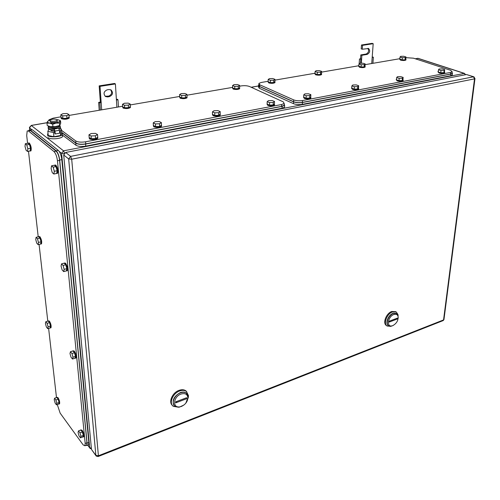 <?xml version="1.0" encoding="UTF-8"?>
<svg xmlns="http://www.w3.org/2000/svg" width="500" height="500" viewBox="0 0 500 500"><rect width="100%" height="100%" fill="white"/><g stroke="black" fill="none" stroke-linecap="round" stroke-linejoin="round"><path stroke-width="0.75" d="M116.381 99.394L117.537 99.281L118 99.838L116.419 99.994L115.406 83.956L100.013 86.363L101.169 102.537L100.337 102.019L98.644 102.425L99.831 102.869L101.169 102.537L101.688 109.831M99.213 110.256L98.644 102.425M118.438 106.956L118 99.838M116.875 107.225L116.419 99.994M100.35 110.056L99.831 102.869M100.013 86.363L99.175 85.869L100.337 102.019M115.406 83.956L114.55 83.469L99.175 85.869M109.444 96.625C112.881 94.931 113.406 92.694 111.031 89.925L108.969 89.544L107.131 89.838C103.681 91.531 103.144 93.763 105.519 96.538L107.613 96.931L109.444 96.625L108.606 96.119L105.106 96.244M110.575 89.706C112.481 92.531 111.825 94.669 108.606 96.119M372.225 56.875L373.369 57.244L372.194 57.35L373.188 43.694L362.544 45.356L362.281 49.231L368.6 48.513C370.381 50.781 369.913 52.75 367.194 54.413L361.869 55.281L361.613 59.112L360.55 58.744L359.469 59.025L361.613 59.112L361.331 63.25M359.15 63.856L359.469 59.025M372.919 63.319L373.369 57.244M371.737 63.519L372.194 57.35M360.506 63.275L360.769 59.344M361.869 55.281L360.806 54.919L360.55 58.744M367.85 48.356C369.231 50.756 368.663 52.65 366.125 54.05L360.806 54.919M362.281 49.231L361.213 48.869L361.475 45.006L362.544 45.356M373.188 43.694L372.113 43.344L361.475 45.006M187.906 397.725C187.631 401.613 185.469 404.513 181.431 406.431L179.919 406.85C172.281 408.512 173.231 396.644 181.012 394.056C185.1 392.912 187.394 394.137 187.906 397.725L185.819 403.181M183.869 405.062L179.319 407.163L174.994 406.312C170.881 403.612 174.469 394.85 180.544 392.837C182.913 392.006 184.887 392.137 186.456 393.231L188.256 396.95M175.769 402.831L186.669 398.713L186.637 397.725L175.731 401.844L175.769 402.831L177.019 401.356M186.456 393.231L186.219 392.981C184.644 391.887 182.675 391.756 180.306 392.587C173.706 396.381 171.713 400.737 174.312 405.669C171.713 400.737 173.706 396.381 180.306 392.587C183.113 391.631 185.3 391.962 186.863 393.575M186.713 391.65L185.825 390.8C184.037 389.55 181.788 389.4 179.081 390.344C172.4 392.556 168.212 402.062 172.413 405.425M188.2 398.069L188.487 395.681L186.425 391.419C184.631 390.169 182.381 390.019 179.675 390.962C172.744 393.256 168.644 403.256 173.337 406.344L178.7 407.244M398.106 316.494C398.356 320.481 396.569 323.531 392.75 325.644L391.969 325.875C386.238 327.35 387.994 316.419 393.837 314.506C396.069 313.806 397.488 314.469 398.106 316.494L398.212 318.019M393.237 325.438L391.287 326.213L388.738 325.844C385.131 323.956 388.45 315.062 393.381 313.481L396.744 313.606L398.156 315.719M389.244 322.056L397.231 319.037L397.319 318.144L389.331 321.163L389.244 322.056L389.444 321.119M396.587 313.5L393.1 313.3C388.169 314.875 384.856 323.762 388.462 325.656L388.575 325.731M395.769 311.712L391.788 311.475C386.156 313.269 382.375 323.419 386.5 325.575L386.994 325.919M398.088 315.456L397.944 314.5L396.325 312.081L392.488 311.938C386.856 313.738 383.069 323.888 387.188 326.05L390.819 326.287M388.519 325.688C384.831 323.869 388.131 314.887 393.1 313.3L396.662 313.556M95.938 455.706L91.475 449.4L63.706 155L65.644 152.475L466.488 74.531L473.488 76.806L70.612 156.387L68.662 158.938L95.869 455.4L96.219 456.087L98.169 456.531M473.787 76.8L466.488 74.531M61.594 132.294L75.906 143.012L75.725 140.931C77.919 142.169 81.2 142.45 85.575 141.788L281.65 104.513L284.181 103.462L283.231 101.844L249.569 86.525C247.275 85.669 244.488 85.463 241.206 85.906L239.594 86.181M48.719 120.494L48.969 119.812L53.212 118.144L60.981 116.812M68.981 115.438L122.619 106.244M130.256 104.931L179.656 96.456M186.962 95.206L232.6 87.381M75.725 140.931L61.4 130.262M75.906 143.012C78.094 144.256 81.375 144.544 85.744 143.875L281.6 106.375L284.131 105.319L284.156 104.369M181.688 95.463L185.369 95.35L186.938 94.356L187 96.812L185.431 97.812L181.756 97.931L179.675 97.044L179.6 94.588L181.688 95.463L181.756 97.931M179.6 94.588L181.188 93.6L184.844 93.488L186.938 94.356M185.369 95.35L185.431 97.812M186.994 96.581L187.037 97.188C185.263 98.175 182.981 98.312 180.188 97.6L179.662 96.656M187.025 97.206L187.05 97.8C185.281 98.787 183 98.925 180.206 98.212L179.656 97.263M124.494 105.244L128.363 105.119L130.206 104.05L130.344 106.594L128.506 107.662L124.644 107.794L122.656 106.85L122.5 104.306L124.494 105.244L124.644 107.794M122.5 104.306L124.362 103.244L128.2 103.119L130.206 104.05M128.363 105.119L128.506 107.662M130.325 106.275L130.363 106.931C128.381 108.044 125.956 108.212 123.075 107.438L122.631 106.519M130.375 106.919L130.4 107.569C128.419 108.681 125.994 108.85 123.112 108.075L122.662 107.163M155.456 123.925L159.531 123.775L161.363 122.575L161.469 125.237L159.644 126.45L155.575 126.6L153.363 125.538L153.244 122.869L155.456 123.925L155.575 126.6M153.244 122.869L155.094 121.669L159.144 121.525L161.363 122.575M159.531 123.775L159.644 126.45M161.456 124.919L161.475 125.688C159.419 126.888 156.888 127.062 153.875 126.206L153.344 125.119M161.519 125.631L161.5 126.356C159.45 127.556 156.912 127.731 153.9 126.875L153.338 125.825M214.762 112.831L218.631 112.7L220.162 111.581L220.181 114.156L218.65 115.281L214.788 115.419L212.481 114.431L212.45 111.85L214.762 112.831L214.788 115.419M212.45 111.85L214.006 110.744L217.85 110.612L220.162 111.581M218.631 112.7L218.65 115.281M220.181 113.925L220.219 114.637C218.388 115.7 216.012 115.831 213.088 115.05L212.475 113.931M220.225 115.281L220.219 114.637L220.225 115.281C218.394 116.344 216.019 116.481 213.1 115.694L212.438 114.625M269.544 102.587L273.231 102.463L274.506 101.431L274.45 103.919L273.175 104.963L269.5 105.087L267.113 104.169L267.162 101.675L269.544 102.587L269.5 105.087M267.162 101.675L268.456 100.644L272.113 100.519L274.506 101.431M273.231 102.463L273.175 104.963M274.45 103.744L274.525 104.419C272.881 105.356 270.644 105.463 267.806 104.744L267.125 103.594M274.506 104.438L274.513 105.044C272.869 105.981 270.631 106.088 267.794 105.369L267.031 104.262M234.756 86.388L238.269 86.281L239.6 85.356L239.594 87.737L238.263 88.669L234.756 88.775L232.6 87.95L232.6 85.569L234.756 86.388L234.756 88.775M232.6 85.569L233.944 84.644L237.431 84.544L239.6 85.356M238.269 86.281L238.263 88.669M239.594 87.556L239.656 88.131C238.056 89.012 235.9 89.125 233.194 88.469L232.6 87.5M239.613 88.175L239.656 88.731C238.056 89.606 235.9 89.719 233.194 89.062L232.537 88.069M62.675 115.819L66.744 115.681L68.9 114.531L69.138 117.156L66.981 118.312L62.925 118.456L61.044 117.438L60.794 114.806L62.675 115.819L62.925 118.456M60.794 114.806L62.969 113.663L67.013 113.525L68.9 114.531M66.744 115.681L66.981 118.312M69.1 116.719L69.15 117.45C66.925 118.706 64.331 118.912 61.356 118.075L61.019 117.163M69.188 117.4L69.206 118.106C66.988 119.362 64.388 119.575 61.419 118.731L61.05 117.856M91.056 135.975L95.363 135.806L97.531 134.5L97.737 137.262L95.569 138.575L91.275 138.744L89.181 137.594L88.963 134.831L91.056 135.975L91.275 138.744M88.963 134.831L91.156 133.531L95.425 133.369L97.531 134.5M95.363 135.806L95.569 138.575M97.706 136.819L97.725 137.669C95.406 139.037 92.688 139.256 89.575 138.319L89.156 137.25M97.806 137.562L97.775 138.363C95.456 139.731 92.744 139.944 89.631 139.006L89.169 138M284.606 106.244L284.575 107.2L282.05 108.256L85.787 146.119C81.419 146.788 78.144 146.5 75.956 145.25L62.431 135.062L62.575 136.588C60.975 138.919 50.225 139.669 47.981 137.6M61.619 132.562L75.775 143.175C77.962 144.419 81.244 144.706 85.619 144.037L282.1 106.4L284.631 105.344L284.169 103.975M424.875 60.531L463.512 73.075M27.587 143.3L26.706 135.569L27.188 130.956L28.419 130.963L53.956 151.525C55.7 153.325 56.863 156.406 57.456 160.781L85.188 443.45L84.931 445.769L83.162 444.906L60.144 413.119L57.275 404.531M58.55 404.081L59.006 404.044C59.35 402.369 58.831 400.3 57.45 397.831L56.481 397.556L48.619 328.4M47.794 321.125L39.075 244.406M38.212 236.8L28.487 151.263M86.125 445.312L86.688 445.1L86.95 442.775L59.581 160.356C58.994 155.988 57.831 152.912 56.081 151.119L30.456 130.6L28.163 130.787M47.731 328.669L48.1 326.831L47.125 323.35L49.531 322.631L50.5 326.106L50.125 327.944L47.731 328.669L46.394 327.031L45.425 323.569L45.788 321.725L47.125 323.35M48.1 326.831L50.5 326.106M45.788 321.725L48.188 321.006L49.531 322.631M47.875 321.1L48.794 321.287C50.275 323.812 50.806 326.031 50.388 327.944L49.906 328.013M48.319 320.894L49.394 321.106C50.875 323.631 51.406 325.85 50.987 327.762L50.462 327.806M56.431 404.825L56.806 403.312L55.875 399.994L58.156 399.2L59.088 402.512L58.7 404.031L56.431 404.825L55.131 403.044L54.206 399.75L54.575 398.219L55.875 399.994M56.806 403.312L59.088 402.512M54.575 398.219L56.85 397.431L58.156 399.2M56.863 397.312L58.019 397.631C59.4 400.1 59.919 402.169 59.569 403.844L59.262 403.95M80.463 437.844L80.938 436.35L79.956 432.856L82.325 431.969L83.3 435.456L82.819 436.956L80.463 437.844L79.019 435.863L78.044 432.394L78.513 430.881L79.956 432.856M80.938 436.35L83.3 435.456M78.513 430.881L80.875 430L82.325 431.969M80.406 430.175L81.55 430.487C83.025 433.075 83.575 435.231 83.206 436.962L82.675 437.006M80.844 429.869L82.137 430.269C83.619 432.85 84.169 435.012 83.794 436.737L83.45 436.869M72.513 359.044L72.987 357.206L71.956 353.525L74.456 352.719L75.487 356.394L75.006 358.231L72.513 359.044L71.019 357.219L69.994 353.556L70.456 351.706L71.956 353.525M72.987 357.206L75.487 356.394M70.456 351.706L72.956 350.906L74.456 352.719M72.562 351.031L73.65 351.256C75.244 353.906 75.806 356.225 75.35 358.212L74.794 358.3M73.062 350.788L74.275 351.056C75.869 353.706 76.431 356.019 75.969 358.006L75.531 358.15M63.694 271.613L64.162 269.363L63.075 265.469L65.731 264.762L66.812 268.65L66.338 270.9L63.694 271.613L62.15 269.981L61.069 266.119L61.525 263.856L63.075 265.469M64.162 269.363L66.812 268.65M61.525 263.856L64.175 263.156L65.731 264.762M63.863 263.238L64.887 263.344C66.612 266.056 67.188 268.562 66.619 270.875L65.994 270.994M64.463 263.025L65.55 263.169C67.275 265.875 67.85 268.387 67.275 270.7L66.656 270.819M38.131 244.638L38.487 242.425L37.462 238.75L40.006 238.131L41.031 241.8L40.669 244.006L38.131 244.638L36.756 243.188L35.737 239.537L36.087 237.319L37.462 238.75M38.487 242.425L41.031 241.8M36.087 237.319L38.625 236.7L40.006 238.131M38.381 236.762L39.25 236.825C40.838 239.412 41.381 241.806 40.869 244.025L40.319 244.094M38.9 236.569L39.881 236.669C41.475 239.256 42.013 241.65 41.5 243.863L40.931 243.931M53.85 174.037L54.306 171.287L53.156 167.162L55.987 166.594L57.138 170.712L56.669 173.456L53.85 174.037L52.256 172.669L51.112 168.575L51.556 165.812L53.156 167.162M54.306 171.287L57.138 170.712M51.556 165.812L54.375 165.244L55.987 166.594M54.138 165.294L55.113 165.231C56.988 168 57.569 170.756 56.863 173.481L56.094 173.575M54.881 165.075L55.819 165.087C57.694 167.856 58.275 170.606 57.562 173.337L56.869 173.475L57.562 173.337M27.487 151.45L27.825 148.787L26.744 144.906L29.444 144.406L30.525 148.281L30.181 150.938L27.487 151.45L26.075 150.238L25 146.387L25.325 143.713L26.744 144.906M27.825 148.787L30.525 148.281M25.325 143.713L28.025 143.219L29.444 144.406M27.831 143.25L28.656 143.156C30.381 145.8 30.931 148.419 30.3 151.012L29.619 151.044M28.481 143.031L29.331 143.031C31.056 145.675 31.606 148.294 30.975 150.881L30.344 150.956M30.025 129.931L32.319 129.744L58.3 150.406L56.181 150.812L30.288 130.1L29.05 130.1L28.737 130.681M88.019 445.012L88.588 444.794L88.85 442.475L61.806 159.637C61.225 155.269 60.056 152.194 58.3 150.406M85.806 445.438L86.838 445.469L87.094 443.144L59.681 160.056C59.1 155.688 57.931 152.606 56.181 150.812M258.869 84.206L258.856 85.162L259.688 86.531L293.594 101.713L293.65 99.881C296.206 100.819 299.15 101.044 302.494 100.55L450.625 72.394L452.175 71.762L450.637 70.306L413.462 58.181L405.9 57.663M293.65 99.881L259.713 84.769L258.881 83.413L261.381 82.444L268.137 81.287M274.931 80.119L315.012 73.25L315.688 74.25C318.275 74.825 320.244 74.75 321.594 74.025L321.569 74.588C320.213 75.319 318.244 75.394 315.663 74.812L314.85 73.781M321.538 72.131L358.731 65.75M365.1 64.656L399.675 58.731M293.594 101.713C296.144 102.656 299.088 102.881 302.425 102.387L450.431 74.05L451.981 73.419L452.044 72.881M361.219 64.756L364.344 64.675L365.156 63.9L365 66.094L364.188 66.875L361.075 66.956L358.781 66.263L358.931 64.062L361.219 64.756L361.075 66.956M358.931 64.062L359.756 63.294L362.863 63.212L365.156 63.9M364.344 64.675L364.188 66.875M365.006 65.994L365.163 66.513C363.925 67.175 362.05 67.231 359.531 66.694L358.819 65.694M365.056 66.612L365.125 67.062C363.888 67.725 362.013 67.781 359.494 67.244L358.6 66.194M317.337 72.263L320.594 72.169L321.575 71.344L321.469 73.606L320.487 74.438L317.238 74.531L314.988 73.787L315.087 71.525L317.337 72.263L317.238 74.531M315.087 71.525L316.081 70.706L319.319 70.619L321.575 71.344M320.594 72.169L320.487 74.438M321.475 73.487L321.594 74.025M321.512 74.1L321.569 74.588M354.344 86.725L357.744 86.619L358.65 85.7L358.494 88.062L357.587 88.987L354.188 89.094L351.719 88.275L351.869 85.913L354.344 86.725L354.188 89.094M351.869 85.913L352.794 85L356.175 84.894L358.65 85.7M357.744 86.619L357.587 88.987M358.5 87.944L358.65 88.575C357.262 89.344 355.219 89.412 352.519 88.787L351.756 87.613M358.638 88.713L358.606 89.162C357.225 89.931 355.181 90.006 352.481 89.375L351.538 88.219M399.175 78.338L402.431 78.244L403.156 77.387L402.95 79.675L402.225 80.538L398.975 80.638L396.469 79.869L396.669 77.575L399.175 78.338L398.975 80.638M396.669 77.575L397.413 76.719L400.644 76.625L403.156 77.387M402.431 78.244L402.225 80.538M402.962 79.575L403.156 80.181C401.894 80.875 399.95 80.931 397.319 80.35L396.269 79.362L396.525 79.181M403.137 80.369L403.106 80.756C401.844 81.45 399.894 81.5 397.269 80.919L396.238 79.75M441.019 70.512L444.137 70.425L444.706 69.619L444.456 71.844L443.894 72.65L440.775 72.744L438.244 72.019L438.481 69.794L441.019 70.512L440.775 72.744M438.481 69.794L439.069 68.994L442.175 68.906L444.706 69.619M444.137 70.425L443.894 72.65M444.469 71.762L444.712 72.344C443.556 72.969 441.694 73.012 439.137 72.469L437.994 71.519L438.319 71.312M444.688 72.575L444.65 72.9C443.494 73.525 441.631 73.569 439.075 73.025L437.962 71.85M402.312 57.725L405.306 57.65L405.969 56.925L405.775 59.056L405.119 59.787L402.119 59.869L399.806 59.212L399.988 57.075L402.312 57.725L402.119 59.869M399.988 57.075L400.669 56.35L403.65 56.275L405.969 56.925M405.306 57.65L405.119 59.787M405.781 58.975L405.981 59.475C404.844 60.075 403.05 60.119 400.594 59.619L399.856 58.625M405.956 59.713L405.931 60.012C404.794 60.606 403 60.656 400.55 60.15L399.581 59.094M270.375 80.294L273.775 80.194L274.95 79.312L274.894 81.644L273.725 82.531L270.325 82.631L268.125 81.844L268.169 79.513L270.375 80.294L270.325 82.631M268.169 79.513L269.363 78.637L272.738 78.537L274.95 79.312M273.775 80.194L273.725 82.531M274.9 81.494L274.988 82.05C273.494 82.863 271.425 82.956 268.769 82.338L268.131 81.356M274.925 82.112L274.975 82.631C273.481 83.444 271.413 83.544 268.756 82.919L268.031 81.906M306.181 95.731L309.744 95.619L310.856 94.637L310.756 97.069L309.644 98.062L306.087 98.175L303.663 97.3L303.756 94.862L306.181 95.731L306.087 98.175M303.756 94.862L304.887 93.888L308.425 93.769L310.856 94.637M309.744 95.619L309.644 98.062M310.763 96.925L310.863 97.575C309.337 98.438 307.181 98.531 304.406 97.85L303.688 96.688M310.825 97.619L310.837 98.188C309.312 99.05 307.156 99.138 304.381 98.456L303.538 97.331M452.294 74.556L452.231 75.094L450.688 75.731L302.337 104.344C299.006 104.844 296.062 104.619 293.512 103.669L259.294 88.244L259.319 86.487L293.569 101.838C296.125 102.781 299.069 103.006 302.406 102.513L450.875 74.075L452.425 73.444L452.088 72.519M258.481 85.919L258.469 86.875L259.294 88.244M258.863 84.825L258.494 85.125L259.319 86.487M57.044 119.619L57.162 120.356C54.975 121.512 52.638 121.662 50.15 120.812L50.044 120.081C52.219 118.925 54.556 118.775 57.044 119.619M57.206 120.856L57.275 121.55C55.094 122.713 52.756 122.863 50.269 122.013L50.113 120.781M54.619 131.337L51.144 130.775L51.031 129.95M48.794 129.325L47.825 131.369L53.506 132.519L54.713 132.3M59.562 131.425L60.256 131.3L61.275 128.963L59.981 128.706M47.825 131.369L48.25 135.538L53.919 136.694L60.656 135.463L60.256 131.3M53.919 136.694L53.506 132.519M60.656 135.463L61.669 133.1L61.275 128.963M61.631 132.713L62.131 133.012L62.387 134.619C60.788 136.938 50.025 137.688 47.775 135.625L47.556 134.044L48.05 133.6M59.569 125.512L54.681 126.794L50.125 126.606L47.231 125.519L46.988 123.112L47.494 121.444C47.206 122.194 47.969 122.762 49.781 123.15L56.037 123.119L59.944 121.381C60.194 120.669 59.475 120.119 57.8 119.731L57 119.588M58.85 120.031L60.506 120.763L59.475 123.05L56.037 123.119L52.688 124.244L49.781 123.15L46.988 123.112M50.119 120.006L47.519 121.394M52.688 124.244L52.925 126.65L50.125 126.606M59.475 123.05L59.7 125.45L56.375 126.575L52.925 126.65M60.506 120.763L60.731 123.15L59.7 125.45M55.256 133.975L54.969 131.062L54.2 129.044L54.844 133.663L55.256 133.975L59.725 133.162L59.45 130.262L58.681 128.244L60.381 127.263L60.475 128.294L59.194 129.113M58.681 128.244L54.2 129.044C51.419 129.137 49.456 128.812 48.325 128.069L48.144 126.794L48.581 126.419M54.3 130.075C51.519 130.169 49.562 129.844 48.431 129.1L48.163 127.925M60.462 127.163L60.475 128.294M59.544 125.631L60.169 125.969L60.381 127.263M57.719 127.425C55.544 128.369 53.281 128.512 50.938 127.844M59.644 125.531L59.375 126.638L58.513 127.131C55.206 128.706 47.45 127.987 48.65 126.225L48.644 126.2M48.562 126.137C51.194 127.4 54.538 127.419 58.587 126.194L59.719 125.444M107.613 96.931L106.769 96.419M367.194 54.413L366.125 54.05M415.3 58.781L417.825 58.344L464.275 73.425L465.275 74.769M258.481 86.019L251.225 87.275M47.075 122.737L31.3 125.475L63.525 150.831L464.275 73.425L465.744 74.675M29.494 127.8L29.719 129.819L29.45 127.4L31.3 125.475L29.5 127.806L31.575 129.456M59.219 151.456L61.6 153.35L63.987 153.7M64.506 153.05L63.525 150.831L61.6 153.35L89.675 447.669L87.8 445.1M91.363 448.225L89.675 447.669L90.025 448.35L91.431 448.906M464.575 73.419L418.3 58.4L415.206 58.75M474.988 78.531L474.525 78.869L443.55 319.925L442.912 320.681M91.475 449.4L95.869 455.4L98.413 455.775L98.331 456.456L443.231 320.556L443.95 319.606L474.963 78.681L473.969 76.856L473.488 76.806L474.525 78.869L71.694 159.213L98.413 455.775L443.55 319.925L443.988 319.337M63.706 155L68.662 158.938L71.694 159.213L70.612 156.387L65.644 152.475M85.744 143.875L85.575 141.788M281.65 104.513L281.6 106.375M85.787 146.119L85.619 144.037M75.956 145.25L75.775 143.175M282.05 108.256L282.1 106.4M86.95 442.775L85.188 443.45M57.456 160.781L59.581 160.356M56.081 151.119L53.956 151.525M28.419 130.963L30.456 130.6M32.319 129.744L30.288 130.1M88.85 442.475L87.094 443.144M61.806 159.637L59.681 160.056M302.425 102.387L302.494 100.55M450.625 72.394L450.431 74.05M259.688 86.531L259.713 84.769M302.337 104.344L302.406 102.513M293.512 103.669L293.569 101.838M450.688 75.731L450.875 74.075M54.969 131.062L59.45 130.262M368.6 48.513L368.225 48.388M418.075 58.338L417.656 58.306M87.681 445.144L89.75 447.975M258.481 85.962L251.137 87.238M47.088 122.675L31.225 125.425M179.919 406.85L179.319 407.163M185.825 390.8L186.425 391.419M188.206 396.306L188.487 395.681M391.969 325.875L391.287 326.213M395.625 311.619L396.325 312.081M390.456 326.306L390.112 326.475M397.912 314.988L397.944 314.5M284.131 105.319L284.181 103.462M187.037 97.188L187.05 97.8M130.363 106.931L130.4 107.569M161.475 125.688L161.5 126.356M274.525 104.419L274.513 105.044M239.656 88.131L239.656 88.731M69.15 117.45L69.206 118.106M97.725 137.669L97.775 138.363M284.575 107.2L284.631 105.344M86.688 445.1L84.931 445.769M50.388 327.944L50.987 327.762M59.006 404.044L59.569 403.844M83.206 436.962L83.794 436.737M75.35 358.212L75.969 358.006M66.619 270.875L67.275 270.7M40.869 244.025L41.5 243.863M30.3 151.012L30.975 150.881M88.588 444.794L86.838 445.469M451.981 73.419L452.175 71.762M365.163 66.513L365.125 67.062M358.65 88.575L358.606 89.162M403.156 80.181L403.106 80.756M444.712 72.344L444.65 72.9M405.981 59.475L405.931 60.012M274.988 82.05L274.975 82.631M310.863 97.575L310.837 98.188M452.231 75.094L452.425 73.444M57.162 120.356L57.275 121.55M47.713 135.569L47.756 136.012M62.387 134.619L62.575 136.588M59.375 126.638L59.481 125.681"/></g></svg>
